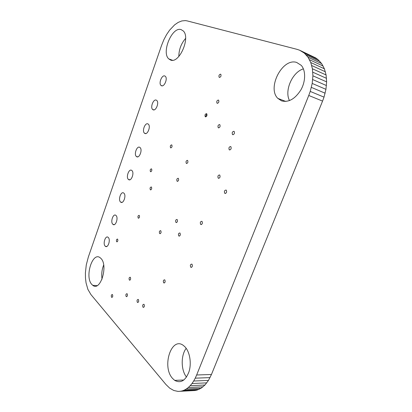 <?xml version="1.0" encoding="UTF-8"?>
<svg xmlns="http://www.w3.org/2000/svg" width="412" height="412" viewBox="0 0 412 412"><rect width="100%" height="100%" fill="white"/><g stroke="black" fill="none" stroke-linecap="round" stroke-linejoin="round"><path stroke-width="0.62" d="M299.627 50.223L304.288 53.076L308.027 57.222L310.761 62.511L312.409 68.773L312.909 75.813L312.198 83.435L310.226 91.418L308.758 95.476L322.565 101.1L211.449 374.498L208.477 380.4L204.98 384.993L201.102 388.238L196.972 390.113L194.855 390.53L177.994 391.4L173.797 390.488L169.734 388.181L165.912 384.478L90.903 294.534L87.89 289.378L86.051 282.874L85.469 278.012L85.402 272.873L86.278 264.906L88.353 256.98L161.525 45.511L163.832 39.784L166.551 34.639L169.605 30.148L174.647 24.838L178.2 22.392L181.805 20.94L185.369 20.6L187.11 20.883L296.98 49.327L299.627 50.223L315.649 57.891L317.879 59.483L321.643 63.592L324.409 68.809L326.093 74.963L326.628 81.87L325.954 89.332L324.017 97.134L322.565 101.1M308.758 95.476L196.658 374.987L211.449 374.498M310.226 91.418L324.017 97.134M196.658 374.987L195.242 378.164L210.038 377.608M311.369 87.395L325.145 93.205M195.242 378.164L193.676 381.012L208.477 380.4M312.198 83.435L325.954 89.332M193.676 381.012L191.987 383.521L206.788 382.866M312.708 79.567L326.448 85.547M191.987 383.521L190.184 385.694L204.98 384.993M312.909 75.813L326.628 81.87M190.184 385.694L188.289 387.517L203.08 386.786M312.811 72.208L326.51 78.332M188.289 387.517L186.317 388.995L201.102 388.238M312.409 68.773L326.093 74.963M186.317 388.995L184.282 390.123L199.058 389.345M311.724 65.534L325.392 71.781M184.282 390.123L182.207 390.9L196.972 390.113M310.761 62.511L324.409 68.809M182.207 390.9L180.106 391.328M309.525 59.735L323.157 66.069M308.027 57.222L321.643 63.592M306.276 54.997L319.882 61.388M304.288 53.076L317.879 59.483M302.068 51.479L315.649 57.891M178.808 236.009L178.793 235.994C178.082 234.104 178.468 233.094 179.946 232.976L179.967 232.996C180.672 234.897 180.286 235.901 178.808 236.009M190.771 267.249C189.978 265.22 190.375 264.18 191.961 264.128L191.966 264.133C192.759 266.162 192.363 267.203 190.782 267.259L191.595 267.352M159.681 233.573C159.022 231.771 159.382 230.797 160.752 230.663L160.757 230.668C161.411 232.476 161.056 233.444 159.681 233.573L160.289 233.666M120.639 202.081C117.801 200.005 121.056 190.679 123.785 193.104L123.816 193.135C126.669 195.231 123.327 204.609 120.644 202.086L122.06 202.344M138.231 218.113C137.654 216.444 137.984 215.522 139.225 215.347L139.225 215.347C139.802 217.021 139.472 217.943 138.236 218.118L138.231 218.113M111.544 297.232C111.024 295.584 111.307 294.678 112.388 294.513L112.486 294.606C113.012 296.254 112.734 297.16 111.647 297.325L111.544 297.232M105.194 246.139C102.603 243.832 105.503 235.005 108.104 237.312L108.243 237.436C110.874 239.676 107.959 248.606 105.364 246.288L105.194 246.139M91.778 284.398C84.511 276.812 92.535 251.258 100.224 257.794L100.894 258.396C108.516 265.416 100.399 291.948 92.741 285.305L91.778 284.398M102.063 279.151C101.326 274.304 101.862 269.597 103.675 265.029M126.16 296.501C125.593 294.776 125.892 293.844 127.056 293.699L127.148 293.782C127.72 295.502 127.421 296.439 126.257 296.589L126.16 296.501M129.353 280.042C128.781 278.327 129.09 277.394 130.274 277.245L130.346 277.312C130.923 279.027 130.614 279.959 129.43 280.108L129.353 280.042M143 307.197C142.372 305.374 142.686 304.401 143.953 304.283L144.051 304.37C144.684 306.193 144.37 307.167 143.103 307.29L143 307.197M137.351 302.315C136.738 300.523 137.052 299.565 138.283 299.436L138.38 299.524C138.988 301.311 138.679 302.269 137.448 302.403L137.351 302.315M112.857 224.277C110.138 222.073 113.238 212.978 115.896 215.394L115.952 215.44C118.718 217.582 115.602 226.785 112.945 224.355L112.857 224.277M116.663 241.726C116.148 240.129 116.447 239.238 117.559 239.058L117.595 239.089C118.115 240.685 117.817 241.576 116.704 241.762L116.663 241.726M163.688 282.833C162.992 280.927 163.343 279.928 164.743 279.836L164.795 279.882C165.495 281.782 165.145 282.781 163.744 282.879L163.688 282.833M161.437 85.722L160.974 85.408C158.409 83.275 161.978 74.551 164.841 76.004L165.346 76.344C167.926 78.512 164.249 87.287 161.437 85.722M153.017 109.741L152.646 109.479C150.02 107.352 153.532 98.53 156.369 100.178L156.776 100.461C159.413 102.624 155.803 111.498 153.017 109.741M170.64 147.826L170.537 147.754C170.007 146.116 170.398 145.158 171.701 144.875L171.809 144.952C172.334 146.595 171.943 147.553 170.64 147.826M144.73 133.375L144.458 133.174C141.769 131.057 145.22 122.127 148.026 123.966L148.335 124.192C151.039 126.345 147.486 135.327 144.73 133.375M218.36 178.247L218.216 178.138C217.541 176.233 218.005 175.177 219.606 174.971L219.756 175.085C220.425 176.995 219.962 178.051 218.36 178.247M232.687 134.657L232.471 134.503C231.858 132.654 232.358 131.588 233.965 131.299L234.191 131.459C234.799 133.318 234.294 134.384 232.687 134.657M229.407 149.891L229.216 149.747C228.578 147.872 229.067 146.806 230.684 146.548L230.885 146.693C231.518 148.578 231.024 149.644 229.407 149.891M217.206 103.288L216.99 103.139C216.46 101.424 216.933 100.394 218.412 100.044L218.633 100.193C219.163 101.919 218.69 102.949 217.206 103.288M218.422 127.813L218.226 127.674C217.649 125.897 218.118 124.857 219.642 124.553L219.843 124.697C220.42 126.479 219.946 127.519 218.422 127.813M205.408 116.823L205.222 116.699C204.687 114.994 205.135 113.98 206.577 113.655L206.767 113.784C207.298 115.494 206.845 116.508 205.408 116.823M150.509 171.67L150.452 171.629C149.927 170.022 150.282 169.09 151.518 168.848L151.575 168.889C152.1 170.506 151.745 171.433 150.509 171.67M186.404 163.425L186.296 163.343C185.709 161.607 186.121 160.613 187.532 160.366L187.645 160.448C188.227 162.194 187.815 163.183 186.404 163.425M177.16 181.29L177.083 181.228C176.485 179.488 176.877 178.504 178.267 178.283L178.35 178.345C178.947 180.095 178.55 181.074 177.16 181.29M136.573 156.637L136.393 156.503C133.653 154.397 137.036 145.343 139.817 147.378L140.034 147.542C142.789 149.68 139.308 158.785 136.573 156.637M128.544 179.539L128.456 179.467C125.665 177.381 128.982 168.189 131.737 170.424L131.861 170.517C134.667 172.638 131.253 181.877 128.544 179.539M150.37 189.808L150.334 189.783C149.772 188.13 150.128 187.192 151.389 186.976L151.431 187.007C151.987 188.665 151.631 189.602 150.37 189.808M200.737 224.483L200.675 224.437C199.938 222.48 200.361 221.44 201.942 221.311L202.009 221.362C202.74 223.325 202.313 224.365 200.737 224.483M175.981 222.47L175.95 222.449C175.275 220.6 175.661 219.606 177.103 219.462L177.134 219.488C177.809 221.342 177.423 222.336 175.981 222.47M170.465 59.977L168.74 58.859C161.236 52.458 172.072 26.389 181.11 29.613L183.232 30.915C190.869 37.688 179.004 64.241 170.465 59.977M178.834 56.48C178.885 49.605 181.141 43.579 185.611 38.393M219.38 77.42L219.138 77.26C218.643 75.597 219.122 74.562 220.58 74.17L220.827 74.33C221.316 76.004 220.832 77.034 219.38 77.42M281.566 100.878L277.858 98.396C266.842 88.08 282.359 57.613 296.661 62.439L301.244 65.364C305.858 70.483 305.74 81.355 300.884 89.914C295.038 98.998 288.596 102.655 281.566 100.878M289.497 100.595C284.228 90.769 292.242 72.167 303.397 68.866M224.87 193.382L224.731 193.28C224.01 191.307 224.483 190.236 226.147 190.066L226.291 190.174C227.002 192.152 226.528 193.223 224.87 193.382M172.577 378.443C161.458 366.572 171.526 335.888 183.525 345.57L184.978 346.863C189.788 351.827 191.704 363.132 189.02 371.676C185.498 380.719 180.713 383.618 174.667 380.369L172.577 378.443M186.497 377.093C180.878 370.1 180.791 355.278 186.188 348.331M206.721 113.743L205.712 116.478M179.488 236.102L178.793 235.994M138.731 218.2L138.236 218.118M112.136 297.356L111.647 297.325M106.785 246.469L105.364 246.288M97.036 285.64L92.741 285.305M126.803 296.625L126.257 296.589M129.971 280.16L129.43 280.108M143.737 307.326L143.103 307.29M138.051 302.439L137.448 302.403M114.366 224.576L112.945 224.355M117.152 241.823L116.704 241.762M164.445 282.941L163.744 282.879M162.235 85.835L160.974 85.408M153.959 109.88L152.646 109.479M171.037 147.882L170.537 147.754M145.807 133.545L144.458 133.174M218.968 178.319L218.216 178.138M233.166 134.719L232.471 134.503M229.942 149.953L229.216 149.747M217.557 103.335L216.99 103.139M218.849 127.869L218.226 127.674M205.779 116.874L205.222 116.699M150.931 171.737L150.452 171.629M186.883 163.492L186.296 163.343M177.67 181.357L177.083 181.228M137.778 156.838L136.393 156.503M129.862 179.766L128.456 179.467M150.833 189.881L150.334 189.783M201.453 224.571L200.675 224.437M176.609 222.557L175.95 222.449M172.391 60.245L168.74 58.859M219.648 77.456L219.138 77.26M285.804 101.445L277.858 98.396M225.555 193.465L224.731 193.28M183.87 380.008L174.667 380.369"/></g></svg>
